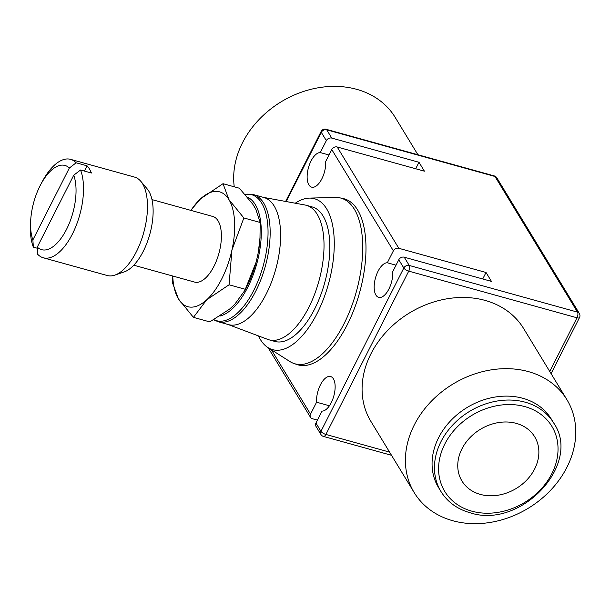 <?xml version="1.0" encoding="UTF-8"?>
<svg xmlns="http://www.w3.org/2000/svg" width="610" height="610" viewBox="0 0 610 610"><rect width="100%" height="100%" fill="white"/><g stroke="black" fill="none" stroke-linecap="round" stroke-linejoin="round"><path stroke-width="0.91" d="M190.945 210.404A59.582 27.618 105.5 0 1 200.66 198.723A59.582 27.618 105.5 0 1 228.902 199.561A59.582 27.618 105.5 0 1 231.922 250.108A59.582 27.618 105.5 0 1 221.735 278.938A59.582 27.618 105.5 0 1 206.706 299.815L229.07 284.786L231.922 250.108L243.863 217.953L228.902 199.561L223.024 183.694L200.66 198.723L190.755 210.351M244.839 290.459L246.448 287.401A59.788 27.709 -74.5 0 0 247.134 286.067A59.788 27.709 -74.5 0 0 256.192 261.964L244.839 290.459L234.621 304.489L229.467 309.194L209.779 321.897L193.431 317.36L206.706 299.815A59.582 27.618 105.5 0 1 178.463 298.969L193.431 317.36M228.033 324.474L267.775 339.412A69.799 32.345 -74.5 0 0 269.048 339.823A69.799 32.345 -74.5 0 0 308.843 307.326A69.799 32.345 -74.5 0 0 306.357 205.311A69.799 32.345 -74.5 0 0 305.053 205.013L263.291 197.343M213.668 319.777L218.197 321.744L228.643 324.642A65.964 30.576 -74.5 0 0 266.257 293.928A65.964 30.576 -74.5 0 0 263.901 197.51L253.455 194.613L245.029 194.315M269.048 339.823L274.858 341.44A69.799 32.345 -74.5 0 0 314.661 308.942A69.799 32.345 -74.5 0 0 312.167 206.927L306.357 205.311M258.457 335.912A78.309 36.295 -74.5 0 0 267.889 347.54L289.834 361.501A85.98 39.848 -74.5 0 0 293.944 363.491A85.98 39.848 -74.5 0 0 344.01 323.78A85.98 39.848 -74.5 0 0 339.884 197.846A85.98 39.848 -74.5 0 0 335.332 197.434L309.339 198.105A78.309 36.295 -74.5 0 0 295.255 203.214M267.889 347.54A78.309 36.295 -74.5 0 0 317.238 313.174A78.309 36.295 -74.5 0 0 334.021 236.2A78.309 36.295 -74.5 0 0 309.339 198.105M339.884 197.846L343.102 198.54A86.178 39.94 105.5 0 1 347.242 324.756A86.178 39.94 105.5 0 1 297.055 364.559L293.944 363.491M219.859 316.094A62.022 28.746 -74.5 0 0 247.805 287.18A62.022 28.746 -74.5 0 0 247.523 197.221M69.357 168.009A43.699 20.252 -74.5 0 0 40.573 184.83A43.699 20.252 -74.5 0 0 40.069 185.798A43.699 20.252 -74.5 0 0 30.683 220.484A43.699 20.252 -74.5 0 0 32.879 239.913L69.357 168.009L76.143 162.794A51.072 23.668 -74.5 0 0 70.592 159.355A51.072 23.668 -74.5 0 0 42.059 182.001L40.573 184.83M76.143 162.794L87.047 165.813A51.072 23.668 105.5 0 1 91.431 173.019L80.528 169.999L73.741 175.215L37.263 247.119L37.736 254.347A51.072 23.668 -74.5 0 0 43.295 257.786L107.253 275.522A51.072 23.668 -74.5 0 0 114.779 275.133L124.204 271.915A45.17 20.938 -74.5 0 0 143.304 251.221A45.17 20.938 -74.5 0 0 147.224 188.917L140.803 181.3A51.072 23.668 -74.5 0 0 134.551 177.098L70.592 159.355M114.779 275.133A51.072 23.668 -74.5 0 0 136.373 251.739A51.072 23.668 -74.5 0 0 140.803 181.3M151.981 199.6L212.783 216.458A34.046 15.776 105.5 0 1 213.996 266.219A34.046 15.776 105.5 0 1 194.582 282.079L133.781 265.213M234.255 186.805A89.373 72.62 -31.3 0 1 269.795 109.731A89.373 72.62 -31.3 0 1 356.675 89.319A89.373 72.62 -31.3 0 1 395.204 117.425L417.903 154.742M414.22 492.621L370.903 421.411A89.373 72.62 -31.3 0 1 387.068 331.047A89.373 72.62 -31.3 0 1 485.087 300.402A89.373 72.62 -31.3 0 1 523.616 328.508L566.934 399.718A89.373 72.62 148.7 0 0 528.405 371.612A89.373 72.62 148.7 0 0 430.386 402.257A89.373 72.62 148.7 0 0 414.22 492.621A89.373 72.62 148.7 0 0 452.757 520.726A89.373 72.62 148.7 0 0 550.777 490.082A89.373 72.62 148.7 0 0 566.934 399.718M553.674 422.959L551.288 419.039A65.964 53.604 148.7 0 0 494.962 397.072A65.964 53.604 148.7 0 0 438.605 437.698A65.964 53.604 148.7 0 0 438.575 487.603L440.961 491.523C447.488 501.984 457.142 509.045 469.913 512.697C520.421 529.884 582.428 464.103 553.674 422.959A65.964 53.604 148.7 0 0 525.233 402.211A65.964 53.604 148.7 0 0 440.992 441.625A65.964 53.604 148.7 0 0 440.961 491.523M486.025 272.479L491.439 281.385L404.224 257.191A4.255 3.462 148.7 0 0 398.787 259.738L392.733 271.679A17.873 8.281 105.5 0 1 388.89 289.041A17.873 8.281 105.5 0 1 378.696 297.36A17.873 8.281 105.5 0 1 378.055 271.236A17.873 8.281 105.5 0 1 387.319 262.773L393.374 250.832A4.255 3.462 -31.3 0 1 398.81 248.293L486.025 272.479L482.731 278.968M317.421 420.115L312.35 418.712A4.255 3.462 -31.3 0 1 310.52 417.37A4.255 3.462 -31.3 0 1 310.52 414.152L316.575 402.211A17.873 8.281 105.5 0 1 320.418 384.849A17.873 8.281 105.5 0 1 330.612 376.522A17.873 8.281 105.5 0 1 331.253 402.653A17.873 8.281 105.5 0 1 321.988 411.117L315.934 423.05A4.255 3.462 148.7 0 0 315.934 426.276L320.959 434.541A4.255 4.255 0 0 0 323.46 436.424A4.255 1.975 -74.5 0 0 325.885 434.442A4.255 1.502 -153.1 0 1 320.959 431.316L315.934 423.05M316.575 402.211L329.415 405.772M321.844 178.837A17.873 8.281 105.5 0 1 311.657 187.156A17.873 8.281 105.5 0 1 311.016 161.032A17.873 8.281 105.5 0 1 320.273 152.569L326.335 140.628A4.255 3.462 -31.3 0 1 331.771 138.089L418.986 162.275L424.4 171.174L337.185 146.987A4.255 3.462 148.7 0 0 331.748 149.534L325.694 161.467A17.873 8.281 105.5 0 1 321.844 178.837M480.299 494.39A42.555 34.579 -31.3 0 1 461.953 481A42.555 34.579 -31.3 0 1 469.654 437.972A42.555 34.579 -31.3 0 1 516.327 423.386A42.555 34.579 -31.3 0 1 534.673 436.768A42.555 34.579 -31.3 0 1 526.979 479.796A42.555 34.579 -31.3 0 1 480.299 494.39M43.295 257.786A51.072 23.668 -74.5 0 0 72.415 234.004A51.072 23.668 -74.5 0 0 80.528 169.999M37.263 247.119A43.699 20.252 -74.5 0 0 66.543 229.322A43.699 20.252 -74.5 0 0 73.741 175.215M87.047 165.813L84.386 171.067M37.332 248.247L33.352 247.141L32.879 239.913M30.683 220.484L30.5 223.679A51.072 23.668 -74.5 0 0 33.352 247.141M418.986 162.275L415.692 168.764M328.981 154.986L320.273 152.569M396.02 265.19L387.319 262.773M256.192 261.964L258.327 252.304A59.788 27.709 -74.5 0 0 259.974 238.609L260.211 222.49L255.742 209.062L252.731 204.114L239.372 188.223L223.024 183.694M260.051 237.282L258.327 252.304M260.211 222.49L243.863 217.953M245.418 289.323L229.07 284.786M172.508 275.956L172.592 283.101L178.463 298.969A59.582 27.618 105.5 0 1 172.744 276.017M213.874 319.663A65.392 30.309 -74.5 0 0 253.821 290.246A65.392 30.309 -74.5 0 0 261.682 203.122A65.392 30.309 -74.5 0 0 245.06 194.346M218.197 321.744A65.964 30.576 -74.5 0 0 255.811 291.031A65.964 30.576 -74.5 0 0 263.741 203.153A65.964 30.576 -74.5 0 0 253.455 194.613M524.836 406.603A62.67 50.92 148.7 0 0 444.804 444.042A62.67 50.92 148.7 0 0 471.789 511.165A62.67 50.92 148.7 0 0 551.821 473.726A62.67 50.92 148.7 0 0 524.836 406.603M331.771 138.089L326.739 129.823A4.255 1.975 -74.5 0 0 326.075 129.274A4.255 4.255 0 0 0 321.142 131.447A4.255 1.502 26.9 0 0 321.302 132.362A4.255 3.462 -31.3 0 1 326.739 129.823L494.992 176.488A4.255 3.462 -31.3 0 1 496.83 177.823A4.255 4.255 0 0 0 494.329 175.932A4.255 1.975 105.5 0 1 494.992 176.488L577.502 312.122A4.255 1.975 105.5 0 1 576.991 317.795A4.255 1.502 26.9 0 0 579.5 317.596A4.255 4.255 0 0 0 579.34 313.464A4.255 3.462 148.7 0 0 577.502 312.122L409.249 265.457A4.255 3.462 148.7 0 0 403.82 268.003L320.959 431.316A4.255 3.462 148.7 0 0 320.959 434.541M286.204 201.552L321.302 132.362L326.335 140.628M331.748 149.534L393.374 250.832M398.81 248.293L337.185 146.987M310.52 414.152L271.328 349.721M398.787 259.738L403.82 268.003A4.255 1.502 26.9 0 0 408.738 271.13A4.255 1.975 -74.5 0 0 409.249 265.457L404.224 257.191M389.584 452.109L325.885 434.442L408.738 271.13L576.991 317.795L549.755 371.482M310.52 417.37L268.125 347.685M494.329 175.932L326.075 129.274M579.34 313.464L496.83 177.823M391.529 455.304L323.46 436.424M285.632 201.445L321.142 131.447M551.066 373.64L579.5 317.596"/></g></svg>
